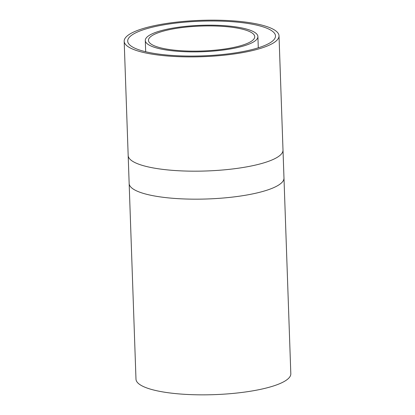 <?xml version="1.0" encoding="UTF-8"?>
<svg xmlns="http://www.w3.org/2000/svg" width="415" height="415" viewBox="0 0 415 415"><rect width="100%" height="100%" fill="white"/><g stroke="black" fill="none" stroke-linecap="round" stroke-linejoin="round"><path stroke-width="0.62" d="M290.816 373.765A77.46 18.193 178 0 1 261.829 389.073A77.46 18.193 178 0 1 180.188 394.006A77.46 18.193 178 0 1 135.985 379.17L128.178 155.506A77.46 18.193 -2 0 0 172.381 170.337A77.46 18.193 -2 0 0 254.016 165.403A77.46 18.193 -2 0 0 283.004 150.095L290.816 373.765M234.838 47.18A53.172 12.486 -2 0 0 254.737 36.676A53.172 12.486 -2 0 0 224.396 26.493A53.172 12.486 -2 0 0 168.36 29.88A53.172 12.486 -2 0 0 148.461 40.39A53.172 12.486 -2 0 0 178.803 50.568A53.172 12.486 -2 0 0 234.838 47.18M236.82 47.699A56.336 13.228 -2 0 0 257.902 36.567A56.336 13.228 -2 0 0 225.755 25.777A56.336 13.228 -2 0 0 166.379 29.366A56.336 13.228 -2 0 0 145.297 40.499A56.336 13.228 -2 0 0 177.444 51.284A56.336 13.228 -2 0 0 236.82 47.699M153.171 25.927A77.46 18.193 178 0 1 234.812 20.994A77.46 18.193 178 0 1 279.015 35.83A77.46 18.193 178 0 1 250.027 51.133A77.46 18.193 178 0 1 168.386 56.067A77.46 18.193 178 0 1 124.184 41.235A77.46 18.193 178 0 1 153.171 25.927M247.828 50.563A73.948 17.363 -2 0 0 275.503 35.949A73.948 17.363 -2 0 0 233.303 21.793A73.948 17.363 -2 0 0 155.371 26.503A73.948 17.363 -2 0 0 127.696 41.111A73.948 17.363 -2 0 0 169.896 55.273A73.948 17.363 -2 0 0 247.828 50.563M124.184 41.235L129.153 183.497A77.46 18.193 -2 0 0 173.356 198.329A77.46 18.193 -2 0 0 254.997 193.395A77.46 18.193 -2 0 0 283.979 178.092L279.015 35.83M257.902 36.567L258.291 47.808M145.297 40.499L145.691 51.74"/></g></svg>
